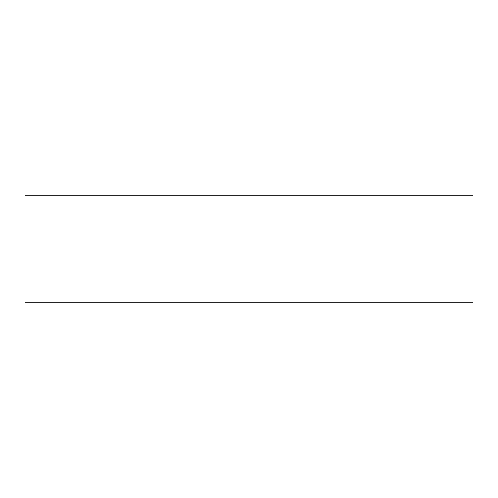 <?xml version="1.0" encoding="UTF-8"?>
<svg xmlns="http://www.w3.org/2000/svg" width="498" height="498" viewBox="0 0 498 498"><rect width="100%" height="100%" fill="white"/><g stroke="black" fill="none" stroke-linecap="round" stroke-linejoin="round"><path stroke-width="0.75" d="M24.9 195.216L473.1 195.216L473.1 302.784L24.9 302.784L24.9 195.216"/></g></svg>
